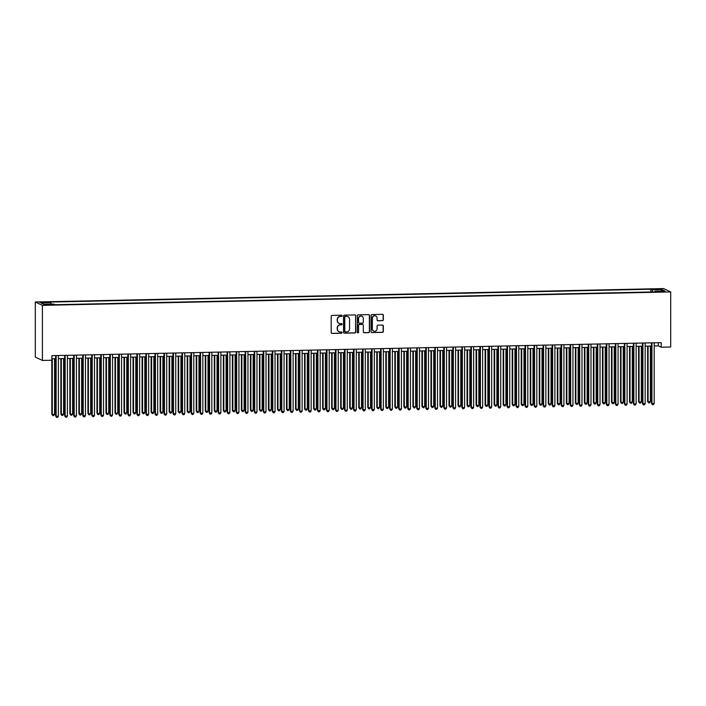<?xml version="1.0" encoding="UTF-8"?>
<svg xmlns="http://www.w3.org/2000/svg" width="706" height="706" viewBox="0 0 706 706"><rect width="100%" height="100%" fill="white"/><g stroke="black" fill="none" stroke-linecap="round" stroke-linejoin="round"><path stroke-width="1.06" d="M342.11 315.82A0.635 0.618 115.3 0 0 341.492 315.203L332.076 315.405A0.909 0.882 115.3 0 0 331.185 316.332L331.185 332.552A0.909 0.882 115.3 0 0 332.076 333.435L341.492 333.232A0.635 0.618 115.3 0 0 341.757 332.032A0.635 0.618 115.3 0 0 341.492 331.97L340.266 331.996A2.895 2.824 115.3 0 1 337.433 329.172L337.433 327.822A2.895 2.824 115.3 0 1 340.266 324.875L341.492 324.848A0.635 0.618 115.3 0 0 341.757 323.648A0.635 0.618 115.3 0 0 341.492 323.586L340.266 323.613A2.895 2.824 115.3 0 1 337.433 320.789L337.433 319.439A2.895 2.824 115.3 0 1 340.266 316.491L341.492 316.464A0.635 0.618 115.3 0 0 342.11 315.82M338.933 323.304A2.895 2.824 115.3 0 1 337.239 320.7L337.239 319.35A2.895 2.824 115.3 0 1 340.08 316.403L341.298 316.376A0.635 0.618 115.3 0 0 341.66 315.229M331.591 333.303A0.909 0.882 115.3 0 0 331.882 333.347L341.298 333.144A0.635 0.618 115.3 0 0 341.66 331.988M338.933 331.688A2.895 2.824 115.3 0 1 337.239 329.084L337.239 327.734A2.895 2.824 115.3 0 1 340.08 324.786L341.298 324.76A0.635 0.618 115.3 0 0 341.66 323.613M656.854 288.957L654.515 289.248L660.419 289.248L656.854 288.957M382.449 320.683A0.909 0.882 115.3 0 0 383.332 319.765L383.332 315.211A0.909 0.882 115.3 0 0 382.449 314.329L371.991 314.558A0.909 0.882 115.3 0 0 371.109 315.476L371.109 331.696A0.909 0.882 115.3 0 0 371.991 332.579L382.449 332.358A0.909 0.882 115.3 0 0 383.332 331.441L383.332 325.943A0.909 0.882 115.3 0 0 382.449 325.06L377.975 325.148A0.909 0.882 115.3 0 0 377.083 326.075L377.083 328.802A2.427 2.356 115.3 0 1 373.677 331.043A2.427 2.356 115.3 0 1 372.344 328.899L372.344 318.221A2.427 2.356 115.3 0 1 375.751 315.979A2.427 2.356 115.3 0 1 377.083 318.115L377.083 319.897A0.909 0.882 115.3 0 0 377.975 320.78L382.255 320.595A0.909 0.882 115.3 0 0 383.137 319.677L383.137 315.123A0.909 0.882 115.3 0 0 382.731 314.373M42.404 305.363L42.404 360.457L51.882 360.254L51.882 355.656L661.222 342.639L661.222 347.228L670.7 347.025L670.7 291.931L42.404 305.363L35.3 302L663.596 288.577L670.7 291.931M355.78 315.803A0.909 0.882 115.3 0 0 354.889 314.92L344.431 315.141A0.909 0.882 115.3 0 0 343.548 316.067L343.548 332.288A0.909 0.882 115.3 0 0 344.431 333.17L354.889 332.95A0.909 0.882 115.3 0 0 355.78 332.023L355.586 315.714A0.909 0.882 115.3 0 0 355.18 314.964M358.216 314.85L368.664 314.629A0.909 0.882 115.3 0 1 369.556 315.511L369.556 331.732A0.909 0.882 115.3 0 1 368.664 332.65L364.19 332.747A0.909 0.882 115.3 0 1 363.308 331.864L363.308 325.289A0.909 0.882 115.3 0 0 362.425 324.407L359.451 324.469A0.909 0.882 115.3 0 0 358.569 325.387L358.569 332.235A0.635 0.618 115.3 0 1 357.677 332.826A0.635 0.618 115.3 0 1 357.324 332.261L357.324 315.767A0.909 0.882 115.3 0 1 358.216 314.85M43.216 302.671L47.47 302.344L42.025 302.106L39.765 302.389L43.216 302.671M650.808 291.993L650.808 289.222L49.588 302.071L50.929 302.706L51.203 304.136M650.808 289.222L652.15 289.857L662.078 289.645L664.999 291.022L655.071 291.234L656.412 291.869L55.192 304.718L53.85 304.083L43.922 304.295L41.001 302.918L50.929 302.706M42.404 360.457L35.3 357.095L35.3 302M654.188 345.958L658.345 345.869L661.222 347.228M51.882 358.825L55.65 358.745M58.386 358.692L64.678 358.551M67.414 358.498L73.706 358.366M76.442 358.304L82.734 358.171M85.47 358.11L91.762 357.977M94.498 357.916L100.79 357.783M103.526 357.721L109.818 357.589M112.554 357.536L118.846 357.395M121.582 357.342L127.865 357.201M130.61 357.148L136.893 357.015M139.638 356.954L145.921 356.821M148.657 356.759L154.949 356.627M157.685 356.565L163.977 356.433M166.713 356.371L173.005 356.239M175.741 356.186L182.033 356.045M184.769 355.992L191.061 355.85M193.797 355.798L200.089 355.665M202.825 355.603L209.117 355.471M211.853 355.409L218.145 355.277M220.881 355.215L227.173 355.083M229.909 355.021L236.201 354.889M238.937 354.836L245.22 354.694M247.965 354.641L254.248 354.5M256.984 354.447L263.276 354.315M266.012 354.253L272.304 354.121M275.04 354.059L281.332 353.927M284.068 353.865L290.36 353.732M293.096 353.671L299.388 353.538M302.124 353.485L308.416 353.344M311.152 353.291L317.444 353.15M320.18 353.097L326.472 352.965M329.208 352.903L335.5 352.771M338.236 352.709L344.528 352.576M347.264 352.515L353.547 352.382M356.292 352.32L362.575 352.188M365.311 352.135L371.603 351.994M374.339 351.941L380.631 351.8M383.367 351.747L389.659 351.614M392.395 351.553L398.687 351.42M401.423 351.359L407.715 351.226M410.451 351.164L416.743 351.032M419.479 350.97L425.771 350.838M428.507 350.785L434.799 350.644M437.535 350.591L443.827 350.45M446.563 350.397L452.855 350.264M455.591 350.202L461.874 350.07M464.619 350.008L470.902 349.876M473.647 349.814L479.93 349.682M482.666 349.62L488.958 349.488M491.694 349.435L497.986 349.293M500.722 349.241L507.014 349.099M509.75 349.046L516.042 348.914M518.778 348.852L525.07 348.72M527.806 348.658L534.098 348.526M536.834 348.464L543.126 348.332M545.862 348.27L552.154 348.137M554.89 348.084L561.182 347.943M563.918 347.89L570.21 347.749M572.945 347.696L579.229 347.564M581.973 347.502L588.257 347.37M590.993 347.308L597.285 347.175M600.021 347.114L606.313 346.981M609.049 346.92L615.341 346.787M618.077 346.734L624.369 346.593M627.105 346.54L633.397 346.399M636.132 346.346L642.425 346.214M645.16 346.152L651.453 346.019M658.345 342.701L658.345 345.869M655.071 291.234L654.912 291.905M652.547 291.949L652.15 289.857M662.078 289.645L661.072 291.11M343.954 333.038A0.909 0.882 115.3 0 0 344.246 333.082L354.694 332.853A0.909 0.882 115.3 0 0 355.586 331.935L355.586 315.714M345.41 316.385A0.635 0.618 115.3 0 0 344.793 317.029L344.793 331.273A0.635 0.618 115.3 0 0 345.41 331.891L346.69 331.864A2.895 2.824 115.3 0 0 349.532 328.917L349.532 319.183A2.895 2.824 115.3 0 0 346.69 316.359L345.216 316.297A0.635 0.618 115.3 0 0 344.599 316.941L344.793 317.029M345.049 331.776A0.635 0.618 115.3 0 1 344.599 331.176L344.599 316.941M347.837 316.579A2.895 2.824 115.3 0 0 346.505 316.27L346.69 316.359M345.216 316.297L346.505 316.27M363.714 332.614A0.909 0.882 115.3 0 0 364.005 332.658L368.479 332.561A0.909 0.882 115.3 0 0 369.362 331.644L369.362 315.414A0.909 0.882 115.3 0 0 368.956 314.673M362.707 324.442A0.909 0.882 115.3 0 0 362.231 324.31L359.257 324.372A0.909 0.882 115.3 0 0 358.374 325.298L358.569 332.235M357.58 332.773A0.635 0.618 115.3 0 0 358.374 332.147M363.308 318.459A2.427 2.356 115.3 0 0 361.975 316.314A2.427 2.356 115.3 0 0 358.569 318.556L358.569 322.324A0.909 0.882 115.3 0 0 359.451 323.207L362.425 323.145A0.909 0.882 115.3 0 0 363.308 322.218L363.308 318.459M361.878 316.279A2.427 2.356 115.3 0 0 358.374 318.468L358.569 318.556M358.975 323.074A0.909 0.882 115.3 0 1 358.374 322.236L358.374 318.468M377.489 320.648A0.909 0.882 115.3 0 0 377.781 320.692L382.255 320.595M375.654 315.935A2.427 2.356 115.3 0 0 372.15 318.132L372.344 318.221M373.589 330.99A2.427 2.356 115.3 0 1 372.15 328.811L372.15 318.132M371.515 332.447A0.909 0.882 115.3 0 0 371.797 332.491L382.255 332.27A0.909 0.882 115.3 0 0 383.137 331.343L383.137 325.845A0.909 0.882 115.3 0 0 382.731 325.104M51.812 360.254L51.812 414.272L54.547 414.448L54.547 358.772M52.288 358.816L52.288 414.501L52.826 415.605L51.812 414.272M54.547 414.448L53.727 415.587L52.826 415.605M55.65 355.577L55.65 416.081L56.136 416.311L56.136 355.568M58.386 416.266L57.565 417.405L56.665 417.422L56.136 416.311L58.386 416.266L58.386 355.524M56.665 417.422L55.65 416.081M60.84 358.639L60.84 414.078L61.316 414.307L63.575 414.254L63.575 358.577M61.316 358.63L61.316 414.307L61.854 415.419L60.84 414.078M63.575 414.254L62.755 415.393L61.854 415.419M69.868 358.445L69.868 413.884L70.344 414.113L72.603 414.06L72.603 358.383M70.344 358.436L70.344 414.113L70.882 415.225L69.868 413.884M72.603 414.06L71.783 415.207L70.882 415.225M78.895 358.251L78.895 413.69L81.631 413.875L81.631 358.189M79.372 358.242L79.372 413.919L79.91 415.031L78.895 413.69M81.631 413.875L80.811 415.013L79.91 415.031M87.923 358.057L87.923 413.495L88.4 413.725L90.659 413.681L90.659 358.004M88.4 358.048L88.4 413.725L88.938 414.837L87.923 413.495M90.659 413.681L89.838 414.819L88.938 414.837M64.678 355.383L64.678 415.896L65.155 416.116L65.155 355.374M67.414 416.072L66.593 417.211L65.693 417.228L65.155 416.116L67.414 416.072L67.414 355.33M65.693 417.228L64.678 415.896M73.706 355.197L73.706 415.702L74.183 415.922L74.183 355.18M76.442 415.878L75.621 417.017L74.721 417.034L74.183 415.922L76.442 415.878L76.442 355.136M74.721 417.034L73.706 415.702M82.734 355.003L82.734 415.507L83.211 415.737L83.211 354.994M85.47 415.684L84.649 416.822L83.749 416.84L83.211 415.737L85.47 415.684L85.47 354.941M83.749 416.84L82.734 415.507M91.762 354.809L91.762 415.313L92.239 415.543L92.239 354.8M94.498 415.49L93.677 416.628L92.777 416.655L92.239 415.543L94.498 415.49L94.498 354.747M92.777 416.655L91.762 415.313M96.951 357.863L96.951 413.31L97.428 413.531L99.687 413.487L99.687 357.81M97.428 357.854L97.428 413.531L97.957 414.643L96.951 413.31M99.687 413.487L98.866 414.625L97.957 414.643M100.79 354.615L100.79 415.119L101.267 415.349L101.267 354.606M103.526 415.296L102.705 416.443L101.805 416.461L101.267 415.349L103.526 415.296L103.526 354.553M101.805 416.461L100.79 415.119M105.979 357.668L105.979 413.116L106.456 413.337L108.715 413.292L108.715 357.615M106.456 357.66L106.456 413.337L106.985 414.448L105.979 413.116M108.715 413.292L107.894 414.431L106.985 414.448M109.818 354.421L109.818 414.925L110.295 415.154L110.295 354.412M112.554 415.11L111.733 416.249L110.824 416.266L110.295 415.154L112.554 415.11L112.554 354.359M110.824 416.266L109.818 414.925M115.007 357.483L115.007 412.922L115.484 413.151L117.743 413.098L117.743 357.421M115.484 357.465L115.484 413.151L116.013 414.254L115.007 412.922M117.743 413.098L116.922 414.237L116.013 414.254M118.846 354.227L118.846 414.731L119.323 414.96L119.323 354.218M121.582 414.916L120.761 416.055L119.852 416.072L119.323 414.96L121.582 414.916L121.582 354.174M119.852 416.072L118.846 414.731M124.027 357.289L124.027 412.728L124.512 412.957L126.771 412.904L126.771 357.227M124.512 357.28L124.512 412.957L125.041 414.069L124.027 412.728M126.771 412.904L125.95 414.043L125.041 414.069M127.865 354.033L127.865 414.546L128.351 414.766L128.351 354.024M130.61 414.722L129.789 415.86L128.88 415.878L128.351 414.766L130.61 414.722L130.61 353.98M128.88 415.878L127.865 414.546M133.055 357.095L133.055 412.533L133.54 412.763L135.79 412.71L135.79 357.033M133.54 357.086L133.54 412.763L134.069 413.875L133.055 412.533M135.79 412.71L134.97 413.857L134.069 413.875M142.082 356.901L142.082 412.339L142.568 412.569L144.818 412.516L144.818 356.839M142.568 356.892L142.568 412.569L143.097 413.681L142.082 412.339M144.818 412.516L143.998 413.663L143.097 413.681M151.11 356.706L151.11 412.145L151.596 412.375L153.846 412.33L153.846 356.654M151.596 356.698L151.596 412.375L152.125 413.487L151.11 412.145M153.846 412.33L153.025 413.469L152.125 413.487M160.138 356.512L160.138 411.96L160.624 412.18L162.874 412.136L162.874 356.459M160.624 356.504L160.624 412.18L161.153 413.292L160.138 411.96M162.874 412.136L162.053 413.275L161.153 413.292M169.166 356.318L169.166 411.766L169.643 411.986L171.902 411.942L171.902 356.265M169.643 356.309L169.643 411.986L170.181 413.098L169.166 411.766M171.902 411.942L171.081 413.081L170.181 413.098M178.194 356.133L178.194 411.572L178.671 411.801L180.93 411.748L180.93 356.071M178.671 356.115L178.671 411.801L179.209 412.904L178.194 411.572M180.93 411.748L180.109 412.886L179.209 412.904M187.222 355.939L187.222 411.377L187.699 411.607L189.958 411.554L189.958 355.877M187.699 355.93L187.699 411.607L188.237 412.719L187.222 411.377M189.958 411.554L189.137 412.692L188.237 412.719M196.25 355.745L196.25 411.183L196.727 411.413L198.986 411.36L198.986 355.683M196.727 355.736L196.727 411.413L197.265 412.525L196.25 411.183M198.986 411.36L198.165 412.507L197.265 412.525M205.278 355.55L205.278 410.989L205.755 411.219L208.014 411.166L208.014 355.489M205.755 355.542L205.755 411.219L206.293 412.33L205.278 410.989M208.014 411.166L207.193 412.313L206.293 412.33M214.306 355.356L214.306 410.795L214.783 411.024L217.042 410.98L217.042 355.303M214.783 355.347L214.783 411.024L215.312 412.136L214.306 410.795M217.042 410.98L216.221 412.119L215.312 412.136M223.334 355.162L223.334 410.61L223.811 410.83L226.07 410.786L226.07 355.109M223.811 355.153L223.811 410.83L224.34 411.942L223.334 410.61M226.07 410.786L225.249 411.925L224.34 411.942M232.353 354.968L232.353 410.415L232.839 410.636L235.098 410.592L235.098 354.915M232.839 354.959L232.839 410.636L233.368 411.748L232.353 410.415M235.098 410.592L234.277 411.73L233.368 411.748M136.893 353.847L136.893 414.351L137.379 414.572L137.379 353.83M139.638 414.528L138.808 415.666L137.908 415.684L137.379 414.572L139.638 414.528L139.638 353.785M137.908 415.684L136.893 414.351M145.921 353.653L145.921 414.157L146.407 414.387L146.407 353.644M148.657 414.334L147.836 415.472L146.936 415.49L146.407 414.387L148.657 414.334L148.657 353.591M146.936 415.49L145.921 414.157M154.949 353.459L154.949 413.963L155.435 414.193L155.435 353.45M157.685 414.14L156.864 415.278L155.964 415.305L155.435 414.193L157.685 414.14L157.685 353.397M155.964 415.305L154.949 413.963M163.977 353.265L163.977 413.769L164.463 413.998L164.463 353.256M166.713 413.945L165.892 415.093L164.992 415.11L164.463 413.998L166.713 413.945L166.713 353.203M164.992 415.11L163.977 413.769M173.005 353.071L173.005 413.575L173.482 413.804L173.482 353.062M175.741 413.76L174.92 414.899L174.02 414.916L173.482 413.804L175.741 413.76L175.741 353.009M174.02 414.916L173.005 413.575M182.033 352.876L182.033 413.381L182.51 413.61L182.51 352.868M184.769 413.566L183.948 414.704L183.048 414.722L182.51 413.61L184.769 413.566L184.769 352.823M183.048 414.722L182.033 413.381M191.061 352.682L191.061 413.195L191.538 413.416L191.538 352.673M193.797 413.372L192.976 414.51L192.076 414.528L191.538 413.416L193.797 413.372L193.797 352.629M192.076 414.528L191.061 413.195M200.089 352.497L200.089 413.001L200.566 413.222L200.566 352.479M202.825 413.178L202.004 414.316L201.104 414.334L200.566 413.222L202.825 413.178L202.825 352.435M201.104 414.334L200.089 413.001M209.117 352.303L209.117 412.807L209.594 413.036L209.594 352.285M211.853 412.984L211.032 414.122L210.132 414.14L209.594 413.036L211.853 412.984L211.853 352.241M210.132 414.14L209.117 412.807M218.145 352.109L218.145 412.613L218.622 412.842L218.622 352.1M220.881 412.789L220.06 413.928L219.151 413.954L218.622 412.842L220.881 412.789L220.881 352.047M219.151 413.954L218.145 412.613M227.173 351.915L227.173 412.419L227.65 412.648L227.65 351.906M229.909 412.595L229.088 413.742L228.179 413.76L227.65 412.648L229.909 412.595L229.909 351.853M228.179 413.76L227.173 412.419M236.201 351.72L236.201 412.225L236.678 412.454L236.678 351.712M238.937 412.401L238.116 413.548L237.207 413.566L236.678 412.454L238.937 412.401L238.937 351.659M237.207 413.566L236.201 412.225M241.381 354.783L241.381 410.221L241.867 410.451L244.126 410.398L244.126 354.721M241.867 354.765L241.867 410.451L242.396 411.554L241.381 410.221M244.126 410.398L243.296 411.536L242.396 411.554M250.409 354.589L250.409 410.027L250.895 410.257L253.145 410.204L253.145 354.527M250.895 354.58L250.895 410.257L251.424 411.369L250.409 410.027M253.145 410.204L252.324 411.342L251.424 411.369M259.437 354.394L259.437 409.833L259.923 410.062L262.173 410.01L262.173 354.333M259.923 354.386L259.923 410.062L260.452 411.174L259.437 409.833M262.173 410.01L261.352 411.157L260.452 411.174M268.465 354.2L268.465 409.639L268.951 409.868L271.201 409.815L271.201 354.138M268.951 354.191L268.951 409.868L269.48 410.98L268.465 409.639M271.201 409.815L270.38 410.963L269.48 410.98M245.22 351.526L245.22 412.03L245.706 412.26L245.706 351.517M247.965 412.216L247.144 413.354L246.235 413.372L245.706 412.26L247.965 412.216L247.965 351.473M246.235 413.372L245.22 412.03M254.248 351.332L254.248 411.845L254.734 412.066L254.734 351.323M256.984 412.022L256.163 413.16L255.263 413.178L254.734 412.066L256.984 412.022L256.984 351.279M255.263 413.178L254.248 411.845M263.276 351.147L263.276 411.651L263.762 411.872L263.762 351.129M266.012 411.827L265.191 412.966L264.291 412.984L263.762 411.872L266.012 411.827L266.012 351.085M264.291 412.984L263.276 411.651M272.304 350.953L272.304 411.457L272.79 411.686L272.79 350.935M275.04 411.633L274.219 412.772L273.319 412.789L272.79 411.686L275.04 411.633L275.04 350.891M273.319 412.789L272.304 411.457M277.493 354.006L277.493 409.445L277.97 409.674L280.229 409.63L280.229 353.953M277.97 353.997L277.97 409.674L278.508 410.786L277.493 409.445M280.229 409.63L279.408 410.768L278.508 410.786M281.332 350.758L281.332 411.263L281.809 411.492L281.809 350.75M284.068 411.439L283.247 412.578L282.347 412.604L281.809 411.492L284.068 411.439L284.068 350.697M282.347 412.604L281.332 411.263M286.521 353.812L286.521 409.259L286.998 409.48L289.257 409.436L289.257 353.759M286.998 353.803L286.998 409.48L287.536 410.592L286.521 409.259M289.257 409.436L288.436 410.574L287.536 410.592M290.36 350.564L290.36 411.068L290.837 411.298L290.837 350.555M293.096 411.245L292.275 412.392L291.375 412.41L290.837 411.298L293.096 411.245L293.096 350.503M291.375 412.41L290.36 411.068M295.549 353.618L295.549 409.065L296.026 409.286L298.285 409.242L298.285 353.565M296.026 353.609L296.026 409.286L296.564 410.398L295.549 409.065M298.285 409.242L297.464 410.38L296.564 410.398M299.388 350.37L299.388 410.874L299.865 411.104L299.865 350.361M302.124 411.051L301.303 412.198L300.403 412.216L299.865 411.104L302.124 411.051L302.124 350.308M300.403 412.216L299.388 410.874M304.577 353.432L304.577 408.871L305.054 409.101L307.313 409.048L307.313 353.371M305.054 353.415L305.054 409.101L305.592 410.204L304.577 408.871M307.313 409.048L306.492 410.186L305.592 410.204M308.416 350.176L308.416 410.68L308.893 410.91L308.893 350.167M311.152 410.866L310.331 412.004L309.431 412.022L308.893 410.91L311.152 410.866L311.152 350.123M309.431 412.022L308.416 410.68M313.605 353.238L313.605 408.677L314.082 408.906L316.341 408.853L316.341 353.176M314.082 353.229L314.082 408.906L314.62 410.018L313.605 408.677M316.341 408.853L315.52 409.992L314.62 410.018M317.444 349.982L317.444 410.495L317.921 410.715L317.921 349.973M320.18 410.671L319.359 411.81L318.459 411.827L317.921 410.715L320.18 410.671L320.18 349.929M318.459 411.827L317.444 410.495M322.633 353.044L322.633 408.483L323.11 408.712L325.369 408.659L325.369 352.982M323.11 353.035L323.11 408.712L323.639 409.824L322.633 408.483M325.369 408.659L324.548 409.807L323.639 409.824M326.472 349.797L326.472 410.301L326.949 410.521L326.949 349.779M329.208 410.477L328.387 411.616L327.478 411.633L326.949 410.521L329.208 410.477L329.208 349.735M327.478 411.633L326.472 410.301M331.661 352.85L331.661 408.289L332.138 408.518L334.397 408.465L334.397 352.788M332.138 352.841L332.138 408.518L332.667 409.63L331.661 408.289M334.397 408.465L333.576 409.612L332.667 409.63M335.5 349.602L335.5 410.107L335.977 410.336L335.977 349.585M338.236 410.283L337.415 411.421L336.506 411.439L335.977 410.336L338.236 410.283L338.236 349.541M336.506 411.439L335.5 410.107M340.689 352.656L340.689 408.094L341.166 408.324L343.425 408.28L343.425 352.603M341.166 352.647L341.166 408.324L341.695 409.436L340.689 408.094M343.425 408.28L342.604 409.418L341.695 409.436M344.528 349.408L344.528 409.912L345.005 410.142L345.005 349.399M347.264 410.089L346.443 411.227L345.534 411.254L345.005 410.142L347.264 410.089L347.264 349.346M345.534 411.254L344.528 409.912M349.708 352.462L349.708 407.909L350.194 408.13L352.453 408.086L352.453 352.409M350.194 352.453L350.194 408.13L350.723 409.242L349.708 407.909M352.453 408.086L351.632 409.224L350.723 409.242M353.547 349.214L353.547 409.718L354.033 409.948L354.033 349.205M356.292 409.895L355.471 411.042L354.562 411.06L354.033 409.948L356.292 409.895L356.292 349.152M354.562 411.06L353.547 409.718M358.736 352.268L358.736 407.715L359.222 407.936L361.472 407.891L361.472 352.215M359.222 352.259L359.222 407.936L359.751 409.048L358.736 407.715M361.472 407.891L360.651 409.03L359.751 409.048M362.575 349.02L362.575 409.524L363.06 409.754L363.06 349.011M365.311 409.701L364.49 410.848L363.59 410.866L363.06 409.754L365.311 409.701L365.311 348.958M363.59 410.866L362.575 409.524M367.764 352.082L367.764 407.521L368.25 407.75L370.5 407.697L370.5 352.02M368.25 352.065L368.25 407.75L368.779 408.853L367.764 407.521M370.5 407.697L369.679 408.836L368.779 408.853M371.603 348.826L371.603 409.33L372.088 409.559L372.088 348.817M374.339 409.515L373.518 410.654L372.618 410.671L372.088 409.559L374.339 409.515L374.339 348.773M372.618 410.671L371.603 409.33M376.792 351.888L376.792 407.327L377.278 407.556L379.528 407.503L379.528 351.826M377.278 351.879L377.278 407.556L377.807 408.668L376.792 407.327M379.528 407.503L378.707 408.642L377.807 408.668M380.631 348.632L380.631 409.145L381.116 409.365L381.116 348.623M383.367 409.321L382.546 410.46L381.646 410.477L381.116 409.365L383.367 409.321L383.367 348.579M381.646 410.477L380.631 409.145M385.82 351.694L385.82 407.133L386.297 407.362L388.556 407.309L388.556 351.632M386.297 351.685L386.297 407.362L386.835 408.474L385.82 407.133M388.556 407.309L387.735 408.456L386.835 408.474M389.659 348.446L389.659 408.95L390.144 409.171L390.144 348.429M392.395 409.127L391.574 410.265L390.674 410.283L390.144 409.171L392.395 409.127L392.395 348.385M390.674 410.283L389.659 408.95M394.848 351.5L394.848 406.938L395.325 407.168L397.584 407.115L397.584 351.438M395.325 351.491L395.325 407.168L395.863 408.28L394.848 406.938M397.584 407.115L396.763 408.262L395.863 408.28M398.687 348.252L398.687 408.756L399.164 408.986L399.164 348.235M401.423 408.933L400.602 410.071L399.702 410.089L399.164 408.986L401.423 408.933L401.423 348.19M399.702 410.089L398.687 408.756M403.876 351.306L403.876 406.744L404.353 406.974L406.612 406.93L406.612 351.253M404.353 351.297L404.353 406.974L404.891 408.086L403.876 406.744M406.612 406.93L405.791 408.068L404.891 408.086M407.715 348.058L407.715 408.562L408.192 408.792L408.192 348.049M410.451 408.739L409.63 409.877L408.73 409.904L408.192 408.792L410.451 408.739L410.451 347.996M408.73 409.904L407.715 408.562M412.904 351.111L412.904 406.559L413.381 406.78L415.64 406.735L415.64 351.058M413.381 351.103L413.381 406.78L413.919 407.891L412.904 406.559M415.64 406.735L414.819 407.874L413.919 407.891M416.743 347.864L416.743 408.368L417.22 408.597L417.22 347.855M419.479 408.545L418.658 409.692L417.758 409.709L417.22 408.597L419.479 408.545L419.479 347.802M417.758 409.709L416.743 408.368M421.932 350.917L421.932 406.365L422.409 406.585L424.668 406.541L424.668 350.864M422.409 350.908L422.409 406.585L422.947 407.697L421.932 406.365M424.668 406.541L423.847 407.68L422.947 407.697M425.771 347.67L425.771 408.174L426.248 408.403L426.248 347.661M428.507 408.35L427.686 409.498L426.786 409.515L426.248 408.403L428.507 408.35L428.507 347.608M426.786 409.515L425.771 408.174M430.96 350.732L430.96 406.171L431.437 406.4L433.696 406.347L433.696 350.67M431.437 350.714L431.437 406.4L431.966 407.503L430.96 406.171M433.696 406.347L432.875 407.486L431.966 407.503M434.799 347.476L434.799 407.98L435.275 408.209L435.275 347.467M437.535 408.165L436.714 409.303L435.814 409.321L435.275 408.209L437.535 408.165L437.535 347.423M435.814 409.321L434.799 407.98M439.988 350.538L439.988 405.976L440.465 406.206L442.724 406.153L442.724 350.476M440.465 350.529L440.465 406.206L440.994 407.318L439.988 405.976M442.724 406.153L441.903 407.291L440.994 407.318M443.827 347.281L443.827 407.794L444.303 408.015L444.303 347.273M446.563 407.971L445.742 409.109L444.833 409.127L444.303 408.015L446.563 407.971L446.563 347.228M444.833 409.127L443.827 407.794M449.016 350.344L449.016 405.782L449.493 406.012L451.752 405.959L451.752 350.282M449.493 350.335L449.493 406.012L450.022 407.124L449.016 405.782M451.752 405.959L450.931 407.106L450.022 407.124M452.855 347.096L452.855 407.6L453.331 407.821L453.331 347.078M455.591 407.777L454.77 408.915L453.861 408.933L453.331 407.821L455.591 407.777L455.591 347.034M453.861 408.933L452.855 407.6M458.035 350.15L458.035 405.588L458.521 405.818L460.78 405.765L460.78 350.088M458.521 350.141L458.521 405.818L459.05 406.93L458.035 405.588M460.78 405.765L459.959 406.912L459.05 406.93M461.874 346.902L461.874 407.406L462.359 407.636L462.359 346.884M464.619 407.583L463.798 408.721L462.889 408.739L462.359 407.636L464.619 407.583L464.619 346.84M462.889 408.739L461.874 407.406M467.063 349.955L467.063 405.394L467.548 405.623L469.799 405.579L469.799 349.902M467.548 349.947L467.548 405.623L468.078 406.735L467.063 405.394M469.799 405.579L468.978 406.718L468.078 406.735M470.902 346.708L470.902 407.212L471.387 407.441L471.387 346.699M473.647 407.388L472.817 408.527L471.917 408.553L471.387 407.441L473.647 407.388L473.647 346.646M471.917 408.553L470.902 407.212M476.091 349.761L476.091 405.209L476.576 405.429L478.827 405.385L478.827 349.708M476.576 349.752L476.576 405.429L477.106 406.541L476.091 405.209M478.827 405.385L478.006 406.524L477.106 406.541M479.93 346.514L479.93 407.018L480.415 407.247L480.415 346.505M482.666 407.194L481.845 408.342L480.945 408.359L480.415 407.247L482.666 407.194L482.666 346.452M480.945 408.359L479.93 407.018M485.119 349.567L485.119 405.015L485.604 405.235L487.855 405.191L487.855 349.514M485.604 349.558L485.604 405.235L486.134 406.347L485.119 405.015M487.855 405.191L487.034 406.329L486.134 406.347M488.958 346.319L488.958 406.824L489.443 407.053L489.443 346.311M491.694 407L490.873 408.147L489.973 408.165L489.443 407.053L491.694 407L491.694 346.258M489.973 408.165L488.958 406.824M494.147 349.382L494.147 404.82L494.632 405.05L496.883 404.997L496.883 349.32M494.632 349.364L494.632 405.05L495.162 406.153L494.147 404.82M496.883 404.997L496.062 406.135L495.162 406.153M497.986 346.125L497.986 406.63L498.471 406.859L498.471 346.116M500.722 406.815L499.901 407.953L499.001 407.971L498.471 406.859L500.722 406.815L500.722 346.072M499.001 407.971L497.986 406.63M503.175 349.188L503.175 404.626L503.652 404.856L505.911 404.803L505.911 349.126M503.652 349.179L503.652 404.856L504.19 405.968L503.175 404.626M505.911 404.803L505.09 405.941L504.19 405.968M507.014 345.931L507.014 406.444L507.49 406.665L507.49 345.922M509.75 406.621L508.929 407.759L508.029 407.777L507.49 406.665L509.75 406.621L509.75 345.878M508.029 407.777L507.014 406.444M512.203 348.993L512.203 404.432L512.68 404.662L514.939 404.609L514.939 348.932M512.68 348.985L512.68 404.662L513.218 405.774L512.203 404.432M514.939 404.609L514.118 405.756L513.218 405.774M516.042 345.737L516.042 406.25L516.518 406.471L516.518 345.728M518.778 406.427L517.957 407.565L517.057 407.583L516.518 406.471L518.778 406.427L518.778 345.684M517.057 407.583L516.042 406.25M521.231 348.799L521.231 404.238L521.708 404.467L523.967 404.414L523.967 348.738M521.708 348.79L521.708 404.467L522.246 405.579L521.231 404.238M523.967 404.414L523.146 405.562L522.246 405.579M525.07 345.552L525.07 406.056L525.546 406.285L525.546 345.534M527.806 406.232L526.985 407.371L526.085 407.388L525.546 406.285L527.806 406.232L527.806 345.49M526.085 407.388L525.07 406.056M530.259 348.605L530.259 404.044L530.736 404.273L532.995 404.229L532.995 348.552M530.736 348.596L530.736 404.273L531.274 405.385L530.259 404.044M532.995 404.229L532.174 405.368L531.274 405.385M534.098 345.358L534.098 405.862L534.574 406.091L534.574 345.349M536.834 406.038L536.013 407.177L535.113 407.203L534.574 406.091L536.834 406.038L536.834 345.296M535.113 407.203L534.098 405.862M539.287 348.411L539.287 403.858L539.763 404.079L542.023 404.035L542.023 348.358M539.763 348.402L539.763 404.079L540.302 405.191L539.287 403.858M542.023 404.035L541.202 405.173L540.302 405.191M543.126 345.163L543.126 405.668L543.602 405.897L543.602 345.155M545.862 405.844L545.041 406.991L544.141 407.009L543.602 405.897L545.862 405.844L545.862 345.102M544.141 407.009L543.126 405.668M548.315 348.217L548.315 403.664L548.791 403.885L551.051 403.841L551.051 348.164M548.791 348.208L548.791 403.885L549.321 404.997L548.315 403.664M551.051 403.841L550.23 404.979L549.321 404.997M552.154 344.969L552.154 405.473L552.63 405.703L552.63 344.96M554.89 405.65L554.069 406.797L553.16 406.815L552.63 405.703L554.89 405.65L554.89 344.907M553.16 406.815L552.154 405.473M557.343 348.032L557.343 403.47L557.819 403.7L560.079 403.647L560.079 347.97M557.819 348.014L557.819 403.7L558.349 404.803L557.343 403.47M560.079 403.647L559.258 404.785L558.349 404.803M561.182 344.775L561.182 405.279L561.658 405.509L561.658 344.766M563.918 405.465L563.097 406.603L562.188 406.621L561.658 405.509L563.918 405.465L563.918 344.722M562.188 406.621L561.182 405.279M566.362 347.837L566.362 403.276L566.847 403.505L569.107 403.453L569.107 347.776M566.847 347.829L566.847 403.505L567.377 404.617L566.362 403.276M569.107 403.453L568.286 404.591L567.377 404.617M570.21 344.581L570.21 405.094L570.686 405.315L570.686 344.572M572.945 405.27L572.125 406.409L571.216 406.427L570.686 405.315L572.945 405.27L572.945 344.528M571.216 406.427L570.21 405.094M575.39 347.643L575.39 403.082L575.875 403.311L578.135 403.258L578.135 347.581M575.875 347.634L575.875 403.311L576.405 404.423L575.39 403.082M578.135 403.258L577.305 404.406L576.405 404.423M579.229 344.387L579.229 404.9L579.714 405.12L579.714 344.378M581.973 405.076L581.153 406.215L580.244 406.232L579.714 405.12L581.973 405.076L581.973 344.334M580.244 406.232L579.229 404.9M584.418 347.449L584.418 402.888L584.903 403.117L587.154 403.064L587.154 347.387M584.903 347.44L584.903 403.117L585.433 404.229L584.418 402.888M587.154 403.064L586.333 404.211L585.433 404.229M588.257 344.201L588.257 404.706L588.742 404.935L588.742 344.184M590.993 404.882L590.172 406.021L589.272 406.038L588.742 404.935L590.993 404.882L590.993 344.14M589.272 406.038L588.257 404.706M593.446 347.255L593.446 402.694L593.931 402.923L596.182 402.879L596.182 347.202M593.931 347.246L593.931 402.923L594.461 404.035L593.446 402.694M596.182 402.879L595.361 404.017L594.461 404.035M597.285 344.007L597.285 404.512L597.77 404.741L597.77 343.998M600.021 404.688L599.2 405.826L598.3 405.853L597.77 404.741L600.021 404.688L600.021 343.946M598.3 405.853L597.285 404.512M602.474 347.061L602.474 402.508L602.959 402.729L605.21 402.685L605.21 347.008M602.959 347.052L602.959 402.729L603.489 403.841L602.474 402.508M605.21 402.685L604.389 403.823L603.489 403.841M606.313 343.813L606.313 404.317L606.798 404.547L606.798 343.804M609.049 404.494L608.228 405.641L607.328 405.659L606.798 404.547L609.049 404.494L609.049 343.751M607.328 405.659L606.313 404.317M611.502 346.867L611.502 402.314L611.978 402.535L614.238 402.491L614.238 346.814M611.978 346.858L611.978 402.535L612.517 403.647L611.502 402.314M614.238 402.491L613.417 403.629L612.517 403.647M615.341 343.619L615.341 404.123L615.826 404.353L615.826 343.61M618.077 404.3L617.256 405.447L616.356 405.465L615.826 404.353L618.077 404.3L618.077 343.557M616.356 405.465L615.341 404.123M620.53 346.681L620.53 402.12L621.006 402.349L623.266 402.296L623.266 346.62M621.006 346.664L621.006 402.349L621.545 403.453L620.53 402.12M623.266 402.296L622.445 403.435L621.545 403.453M624.369 343.425L624.369 403.929L624.845 404.159L624.845 343.416M627.105 404.114L626.284 405.253L625.384 405.27L624.845 404.159L627.105 404.114L627.105 343.372M625.384 405.27L624.369 403.929M629.558 346.487L629.558 401.926L630.034 402.155L632.294 402.102L632.294 346.425M630.034 346.478L630.034 402.155L630.573 403.267L629.558 401.926M632.294 402.102L631.473 403.241L630.573 403.267M633.397 343.231L633.397 403.744L633.873 403.964L633.873 343.222M636.132 403.92L635.312 405.059L634.412 405.076L633.873 403.964L636.132 403.92L636.132 343.178M634.412 405.076L633.397 403.744M638.586 346.293L638.586 401.732L639.062 401.961L641.322 401.908L641.322 346.231M639.062 346.284L639.062 401.961L639.601 403.073L638.586 401.732M641.322 401.908L640.501 403.055L639.601 403.073M642.425 343.037L642.425 403.55L642.901 403.77L642.901 343.028M645.16 403.726L644.34 404.865L643.44 404.882L642.901 403.77L645.16 403.726L645.16 342.984M643.44 404.882L642.425 403.55M647.614 346.099L647.614 401.537L648.09 401.767L650.35 401.714L650.35 346.037M648.09 346.09L648.09 401.767L648.629 402.879L647.614 401.537M650.35 401.714L649.529 402.861L648.629 402.879M651.453 342.851L651.453 403.355L651.929 403.585L651.929 342.834M654.188 403.532L653.368 404.67L652.468 404.688L651.929 403.585L654.188 403.532L654.188 342.789M652.468 404.688L651.453 403.355M42.025 302.671L42.025 302.106M44.01 302.653L44.01 302.062"/></g></svg>
